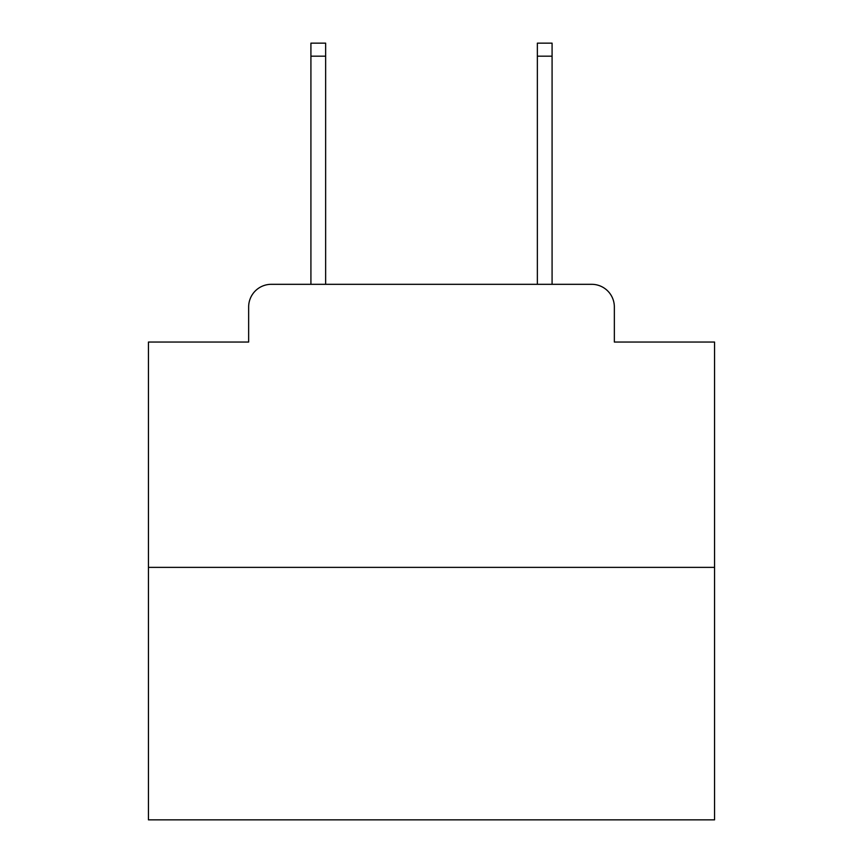<?xml version="1.0" encoding="UTF-8"?>
<svg xmlns="http://www.w3.org/2000/svg" width="863" height="863" viewBox="0 0 863 863"><rect width="100%" height="100%" fill="white"/><g stroke="black" fill="none" stroke-linecap="round" stroke-linejoin="round"><path stroke-width="1.29" d="M248.652 306.958L248.652 342.05L248.652 306.958A22.643 22.643 0 0 1 271.295 284.315L310.917 284.315L310.917 43.15L325.642 43.15L325.642 284.315L343.183 284.315M714.553 567.369L148.447 567.369L148.447 819.85L714.553 819.85L714.553 342.05L614.348 342.05L614.348 306.958A22.643 22.643 0 0 0 591.705 284.315L271.295 284.315M148.447 567.369L148.447 342.05L248.652 342.05M519.817 284.315L537.358 284.315L537.358 43.15L552.083 43.15L552.083 284.315L591.705 284.315M614.348 342.05L614.348 306.958M310.917 56.171L325.642 56.171M552.083 56.171L537.358 56.171"/></g></svg>

